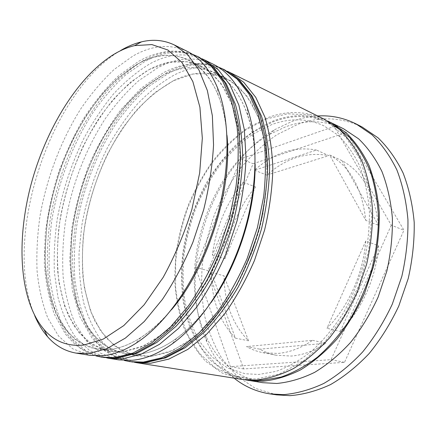 <?xml version="1.0" encoding="UTF-8"?>
<svg xmlns="http://www.w3.org/2000/svg" width="436" height="436" viewBox="0 0 436 436"><rect width="100%" height="100%" fill="white"/><g stroke="black" fill="none" stroke-linecap="round" stroke-linejoin="round"><path stroke-width="0.33" stroke-dasharray="2.18 1.64" d="M137.362 64.185C155.303 54.189 172.373 52.778 188.581 59.95C200.947 65.885 210.79 77.564 218.104 94.988C222.758 106.493 225.723 119.998 227.003 135.492C221.537 63.972 176.847 40.603 137.362 64.185L118.576 77.455C106.52 88.791 95.375 102.128 85.134 117.469C75.548 133.656 67.275 150.91 60.326 169.223C54.217 187.883 49.72 206.713 46.837 225.717L44.99 253.556C45.431 271.579 47.797 288.267 52.091 303.62L61.274 323.665L74.175 338.788L90.541 347.754L109.861 349.438L96.405 349.132L79.799 342.86L66.196 330.619L55.89 313.462C50.658 299.984 47.192 285.03 45.497 268.592C44.777 251.616 45.693 234.105 48.243 216.054C53.247 188.592 61.808 162.339 73.935 137.296C82.502 121.29 92.067 106.722 102.629 93.593C113.654 81.499 125.23 71.7 137.362 64.185M171.457 309.762C161.445 321.659 151.21 330.951 140.757 337.644C130.01 344.44 119.715 348.375 109.861 349.438C129.928 347.252 150.458 334.025 171.457 309.762M187.077 51.274C169.887 43.578 151.793 45.197 132.789 56.124L114.128 69.482C102.138 80.742 90.988 93.909 80.682 108.995C60.953 140.376 46.701 178.106 40.019 215.978C37.343 234.879 36.362 253.218 37.076 271.001C38.809 288.223 42.385 303.903 47.813 318.04L58.544 336.031L72.758 348.844L90.159 355.34M162.257 75.581C180.428 66.152 197.791 65.127 214.354 72.507C228.949 79.516 240.078 93.724 247.741 115.137C252.542 129.269 255 145.608 255.125 164.138C254.924 125.094 242.966 94.541 225.047 79.488C205.95 65.215 185.022 63.912 162.257 75.581L143.259 88.225C131.1 99.114 119.889 111.998 109.632 126.881C100.051 142.616 91.838 159.418 84.993 177.294C79.014 195.53 74.698 213.945 72.038 232.552L70.588 259.834C71.33 277.509 74.022 293.886 78.671 308.955L88.394 328.646L101.828 343.535L118.685 352.424L138.414 354.217L124.691 353.814L107.643 347.557L93.538 335.491C85.685 324.951 79.608 312.449 75.314 297.99L71.346 274.582C70.338 257.932 70.997 240.77 73.33 223.09C78.028 196.2 86.404 170.558 98.46 146.158C106.994 130.587 116.57 116.45 127.187 103.757C138.288 92.1 149.979 82.704 162.257 75.581M210.97 302.677C200.146 317.719 188.684 329.611 176.591 338.363C163.375 347.765 150.649 353.051 138.414 354.217C162.939 351.71 187.126 334.532 210.97 302.677M213.117 64.174C195.535 56.249 177.12 57.443 157.87 67.749L138.986 80.469C126.881 91.282 115.66 103.997 105.321 118.625C85.576 149.085 71.526 185.932 65.28 223.014C62.839 241.522 62.13 259.496 63.155 276.936C65.215 293.831 69.139 309.217 74.938 323.103L86.224 340.788L100.978 353.416L118.859 359.891M262.663 382.688C236.41 377.309 217.384 361.526 205.574 335.344C175.708 270.794 207.918 169.735 269.628 134.375L285.422 126.892C305.374 119.469 324.766 120.102 343.59 128.8M234.094 378.159C222.622 368.796 213.624 356.861 207.111 342.353C175.512 273.47 209.307 167.435 274.942 129.541L291.793 121.513C300.306 118.341 308.928 116.488 317.664 115.96M149.134 69.575C167.19 59.846 184.406 58.62 200.783 65.896L213.983 75.232L225.156 89.598L233.674 108.793C237.893 123.824 240.214 140.67 240.639 159.342C239.876 178.755 237.075 198.685 232.23 219.145C226.268 239.462 218.654 258.761 209.378 277.045C199.35 294.316 188.45 309.331 176.673 322.095L158.66 337.399L140.654 347.279L123.388 351.705L109.801 351.345L92.977 345.083L79.134 332.924L68.577 315.904C63.176 302.54 59.558 287.711 57.716 271.426C56.854 254.602 57.65 237.255 60.097 219.379C66.283 183.561 79.908 147.951 98.901 118.554C108.831 104.449 119.578 92.198 131.138 81.799L149.134 69.575L168.569 62.353L187.693 61.759L205.481 68.517L220.785 83.004L232.399 105.098L239.211 134.016L240.367 168.209L235.484 205.427L224.731 242.945L208.899 277.923L189.268 307.8L167.413 330.662L144.965 345.394L123.388 351.705L103.866 349.966L87.26 341.034L74.104 326.024L64.659 306.143L59.007 282.604C57.056 265.497 56.969 247.61 58.746 228.944C62.757 200.402 70.855 172.901 83.058 146.452C91.745 129.547 101.588 114.167 112.586 100.307C124.129 87.571 136.31 77.325 149.134 69.575M106.678 357.874L89.544 350.522L75.553 337.241C67.853 325.85 61.988 312.503 57.95 297.194L54.407 272.533C53.704 255.065 54.674 237.102 57.329 218.649C62.506 190.603 71.351 163.849 83.876 138.386C92.726 122.102 102.618 107.283 113.556 93.925C124.99 81.614 137.018 71.618 149.652 63.939C167.789 54.004 185.245 52.282 202.015 58.762M173.452 80.709C191.715 71.526 209.198 70.67 225.913 78.131L239.408 87.532L250.902 101.801L259.758 120.718C264.211 135.471 266.767 151.957 267.426 170.171C266.897 189.082 264.32 208.463 259.692 228.322C253.932 248.03 246.487 266.723 237.353 284.414C227.445 301.118 216.616 315.631 204.865 327.943L186.821 342.691L168.688 352.179L151.199 356.359L137.373 355.912L120.14 349.667L105.828 337.682L94.781 320.945C89.058 307.816 85.129 293.259 82.993 277.28C81.859 260.777 82.409 243.773 84.644 226.262C90.443 191.191 103.872 156.41 122.87 127.862C132.816 114.183 143.618 102.346 155.276 92.35L173.452 80.709L193.137 74.006L212.566 73.815L230.704 80.791L246.395 95.266L258.423 117.088L265.666 145.444L267.263 178.809L262.799 215.008L252.422 251.403L236.879 285.264L217.428 314.149L195.606 336.205L173.038 350.375L151.199 356.359L131.307 354.517L114.248 345.666L100.585 330.891L90.634 311.358L84.491 288.245C82.23 271.465 81.87 253.926 83.407 235.636C86.966 208.037 95.081 180.422 107.065 154.998C115.709 138.534 125.552 123.595 136.593 110.183C148.202 97.887 160.486 88.061 173.452 80.709M134.484 362.3L116.875 355.057L102.356 342.009C94.285 330.831 88.061 317.73 83.674 302.704C80.344 286.899 78.802 270.178 79.058 252.537L81.772 225.652C86.639 198.167 95.299 172.002 107.746 147.161C116.57 131.296 126.478 116.892 137.471 103.953C148.981 92.067 161.124 82.475 173.899 75.183C192.32 65.765 210.103 64.457 227.254 71.253M241.588 379.347L222.235 373.063L205.721 361.319C196.255 351.133 188.641 339.104 182.886 325.234C178.231 310.617 175.479 295.123 174.634 278.751L175.904 253.823C178.428 237.026 182.635 220.583 188.516 204.489C195.29 188.804 203.476 174.215 213.079 160.715C223.39 148.044 234.732 137.231 247.092 128.266L266.527 118.134C286.436 110.308 305.75 110.706 324.466 119.328M245.168 379.816L226.426 372.666L210.528 360.365C201.448 349.961 194.194 337.835 188.761 323.986L183.213 301.756C181.245 286.049 181.087 269.955 182.739 253.48C186.428 228.78 194.532 204.62 206.462 182.793C215.068 168.737 224.883 156.132 235.903 144.97C247.506 134.828 259.845 126.871 272.914 121.094C291.58 113.9 309.827 113.872 327.659 121.017M276.664 394.869L255.376 388.378L237.086 376.154L222.338 359.204C214.316 345.95 208.359 331.305 204.462 315.277C201.737 298.758 201.023 281.798 202.315 264.396C204.707 246.994 208.926 229.968 214.97 213.324C221.989 197.105 230.562 182.03 240.694 168.105C251.616 155.042 263.693 143.907 276.915 134.708L297.799 124.358C319.773 116.216 341.192 117.088 362.054 126.963M312.558 340.32L325.894 343.252C314.356 350.893 302.791 355.16 291.204 356.054L276.206 355.236C270.364 354.087 264.897 352.065 259.807 349.171L246.542 346.571L312.558 340.32C300.982 348.124 289.406 352.495 277.836 353.438L262.864 352.659C257.044 351.52 251.605 349.487 246.542 346.571M329.611 155.003L341.988 160.628C362.539 172.029 374.704 193.595 378.481 225.314L365.777 220.354L329.611 155.003C350.092 166.405 362.147 188.183 365.777 220.354M254.531 170.214L266.816 175.109C286.229 157.995 306.895 151.505 328.82 155.636L316.482 150.049L254.531 170.214C273.961 152.753 294.611 146.033 316.482 150.049M212.337 255.104L224.932 258.733C228.48 231.451 238.645 207.503 255.42 186.881L243.114 182.21L212.337 255.104C216.033 227.478 226.289 203.181 243.114 182.21M235.375 338.113L248.547 340.794C232.579 324.537 224.393 302.878 223.99 275.808L211.297 272.396L235.375 338.113C219.559 321.697 211.536 299.794 211.297 272.396M341.988 160.628L378.481 225.314M266.816 175.109L328.82 155.636M224.932 258.733L255.42 186.881M248.547 340.794L223.99 275.808M325.894 343.252L259.807 349.171M346.473 132.5L403.976 230.241L344.505 362.354L243.697 368.921L207.967 270.642L253.136 163.74L346.473 132.5L334.238 126.478L391.288 225.199L403.976 230.241M34.727 315.719C1.902 239.239 49.382 92.132 120.647 50.489M391.288 225.199L331.071 359.656L230.377 366.649L195.393 267.246L240.972 158.813L334.238 126.478M240.972 158.813L253.136 163.74M195.393 267.246L207.967 270.642M230.377 366.649L243.697 368.921M331.071 359.656L344.505 362.354M365.76 241.081C363.362 273.514 348.168 307.293 326.962 328.27L365.76 241.081L378.568 245.74C376.328 277.678 361.33 310.857 340.238 331.436L326.962 328.27M378.568 245.74L340.238 331.436M96.045 355.907L79.712 347.617L66.517 333.654C59.323 321.937 53.922 308.361 50.309 292.927C46.134 268.859 46.505 241.996 51.007 214.463C56.44 186.608 65.411 160.056 77.913 134.822C86.731 118.679 96.552 103.975 107.376 90.715C118.668 78.491 130.538 68.534 142.975 60.844C162.083 50.173 180.313 48.728 197.666 56.522M199.41 57.383C182.03 49.579 163.778 50.99 144.654 61.623L125.884 74.676C113.834 85.723 102.651 98.678 92.323 113.545C72.583 144.49 58.429 181.807 51.955 219.303C49.388 238.018 48.538 256.188 49.404 273.808C51.29 290.872 55.034 306.415 60.642 320.433L71.64 338.282L86.115 351.007L103.752 357.493M129.906 361.64L111.85 355.177L96.901 342.62L85.412 325.054L77.521 303.576C74.011 287.7 72.327 270.838 72.469 252.989L75.057 225.739C81.145 188.968 95.108 152.458 114.864 122.347C125.208 107.899 136.452 95.359 148.594 84.72L167.549 72.24C186.886 62.168 205.416 61.133 223.139 69.139M224.791 69.956C207.046 61.939 188.499 62.948 169.146 72.981L150.175 85.418C138.027 96.029 126.783 108.548 116.434 122.963C96.683 153.014 82.731 189.464 76.671 226.186C74.333 244.52 73.744 262.33 74.905 279.612C77.107 296.355 81.183 311.609 87.14 325.376L98.661 342.925L113.638 355.465L131.727 361.929M254.684 380.132L234.372 375.451L216.796 364.932L202.517 349.519C194.718 337.208 188.886 323.403 185.028 308.116C182.292 292.289 181.496 275.934 182.64 259.055C184.837 242.133 188.788 225.526 194.505 209.242C201.149 193.355 209.28 178.575 218.894 164.895C229.254 152.06 240.688 141.122 253.191 132.086L272.882 121.933C294.736 113.534 315.642 114.979 335.6 126.266M266.489 118.979L246.302 129.617C233.494 139.1 221.831 150.573 211.302 164.034C201.568 178.362 193.41 193.807 186.826 210.375C181.229 227.33 177.501 244.552 175.643 262.031L175.632 287.76C177.507 304.481 181.463 320.035 187.507 334.407L199.416 353.285L215.084 367.739L234.094 376.66L255.736 379.053L278.996 374.164L302.557 361.667L324.869 341.813L344.277 315.56L359.269 284.534L368.665 250.929L371.81 217.204L368.638 185.758L359.667 158.628L345.846 137.296L328.368 122.614L308.525 114.859L287.537 113.818L266.489 118.979M192.107 54.157C186.128 52.527 186.254 51.573 173.642 51.094C161.723 51.421 150.033 54.843 138.583 61.362L118.478 75.886C105.719 88.159 94.007 102.525 83.347 118.974C73.422 136.305 64.975 154.715 57.999 174.193C51.955 194.004 47.709 213.896 45.257 233.87L44.314 262.963C45.54 281.667 48.908 298.818 54.413 314.427L65.596 334.341L75.717 345.072C83.614 350.724 90.356 354.337 95.931 355.901M118.728 357.809L117.649 357.918M217.907 66.872L209.858 64.55C207.018 63.825 198.424 63.007 191.562 63.716C182.057 64.899 172.727 67.869 163.565 72.627L141.313 88.11L121.061 109.48C108.733 126.162 98.078 144.578 89.097 164.715C81.21 185.464 75.461 206.642 71.836 228.262L69.706 260.02L72.322 290.005L79.913 316.808L92.274 338.467L104.923 350.975L116.848 357.885L124.325 360.463M146.687 362.36L145.826 362.436M324.062 125.928C307.614 118.254 290.131 117.829 271.606 124.647L253.087 134.016C241.19 142.447 230.224 152.725 220.202 164.863C210.861 177.823 202.893 191.873 196.293 207.013C190.559 222.562 186.472 238.454 184.025 254.689C182.564 270.909 182.913 286.67 185.066 301.974C188.281 316.776 193.29 330.188 200.102 342.206L212.534 357.351L227.685 368.038L245.081 373.734L258.82 374.47L276.064 371.363C288.043 367.085 299.957 360.316 311.811 351.051C323.354 340.396 333.872 327.692 343.366 312.934C352.016 297.243 358.883 280.561 363.962 262.892C367.859 245.027 369.668 227.521 369.379 210.37C367.891 193.807 364.556 178.782 359.368 165.304C353.285 152.987 346.037 142.839 337.622 134.86L324.062 125.928M218.104 94.988L217.248 87.2M140.757 337.644L135.552 343.503M247.741 115.137L247.359 108.084M176.591 338.363L172.198 343.895M188.581 59.95L200.783 65.896M214.354 72.507L225.913 78.131M276.206 355.236L262.864 352.659M124.691 353.814L137.373 355.912M96.405 349.132L109.801 351.345M205.574 335.344L207.111 342.353M269.628 134.375L274.942 129.541"/><path stroke-width="0.65" d="M83.756 345.072L103.25 339.094L123.753 325.61L144.147 304.786L163.14 277.41C174.727 256.335 184.314 233.647 191.9 209.345L199.666 172.988L202.326 138.239L199.906 107.212L192.843 81.559L181.872 62.332L167.887 50.009L151.837 44.57L134.615 45.622C127.977 47.202 121.35 49.938 114.733 53.83C77.739 76.142 45.622 129.372 30.814 185.355C16.203 241.277 19.179 300.339 44.101 329.589C54.435 341.459 67.656 346.62 83.756 345.072M120.647 50.489C127.574 46.418 134.522 43.535 141.493 41.851C153.101 39.027 164.072 40.079 174.411 45.001L187.747 54.745L198.936 69.967L207.34 90.475L212.359 115.758L213.547 144.937C212.376 165.953 209.078 187.567 203.661 209.792L192.881 242.307C183.997 263.24 173.817 282.299 162.345 299.494L144.234 321.539L125.437 338.058L106.825 348.68L89.14 353.4L76.202 353.127C64.92 351.16 55.361 345.666 47.529 336.647C42.434 330.782 38.166 323.806 34.727 315.719M227.003 135.492C232.241 190.957 207.825 267.557 171.457 309.762C207.825 267.557 232.241 190.957 227.003 135.492M76.202 353.127L90.159 355.34L103.239 355.662C113.507 354.642 124.282 350.593 135.552 343.503C166.029 324.226 197.225 279.65 213.923 227.309C230.595 174.961 230.944 120.554 217.248 87.2C209.721 69.384 199.666 57.41 187.077 51.274L174.411 45.001M255.125 164.138C255.572 210.098 237.931 265.448 210.97 302.677C237.931 265.448 255.572 210.098 255.125 164.138M109.469 358.403L118.859 359.891L132.217 360.3C144.981 359.199 158.312 353.732 172.198 343.895C200.484 323.556 227.875 283.078 242.759 236.503C257.578 189.9 258.657 141.035 247.359 108.084C239.435 86.077 228.023 71.444 213.117 64.174L204.598 59.955L218.354 69.809L229.995 84.922L238.868 105.098L244.367 129.808L246.035 158.192C245.179 178.569 242.176 199.486 237.037 220.938L226.622 252.286C217.94 272.435 207.912 290.763 196.538 307.276L178.471 328.428L159.587 344.244L140.757 354.37L122.739 358.784L109.469 358.403L106.678 357.874M327.659 121.017L343.59 128.8L358.577 138.801C367.739 147.586 375.516 158.475 381.92 171.462C387.348 185.523 390.83 200.996 392.367 217.891C392.683 235.315 390.852 253.016 386.879 270.99L378.121 297.085C370.469 313.757 361.308 328.848 350.631 342.364C339.317 354.686 327.332 364.681 314.667 372.344C301.886 378.557 289.27 382.263 276.827 383.473L262.663 382.688L245.168 379.816M317.664 115.96C330.968 115.159 343.748 117.796 355.999 123.879L371.99 134.768C381.773 144.272 390.073 156.006 396.896 169.964C402.668 185.06 406.352 201.645 407.943 219.722C408.21 238.356 406.167 257.256 401.818 276.413L392.286 304.17C383.985 321.861 374.077 337.824 362.55 352.07C350.348 365.025 337.448 375.478 323.85 383.424C310.143 389.822 296.638 393.561 283.34 394.651L269.933 393.882C256.428 391.751 244.476 386.509 234.094 378.159M202.015 58.762L204.598 59.955M227.254 71.253L229.701 72.387L243.768 82.311L255.741 97.321L264.963 117.202C269.584 132.702 272.217 150.011 272.854 169.135C272.244 188.984 269.481 209.318 264.559 230.132L254.45 260.515C245.948 280.021 236.05 297.75 224.769 313.707L206.773 334.123L187.856 349.367L168.89 359.084L150.643 363.253L137.138 362.785L134.484 362.3M229.701 72.387L324.466 119.328L339.355 129.339C348.446 138.201 356.141 149.232 362.447 162.426C367.771 176.738 371.14 192.532 372.551 209.803C372.731 227.636 370.753 245.779 366.632 264.227L357.645 291.035C349.852 308.17 340.554 323.692 329.752 337.606C318.329 350.299 306.257 360.605 293.542 368.513C280.724 374.938 268.107 378.797 255.692 380.088L241.588 379.347L137.138 362.785M330.946 122.532L345.868 132.544C354.98 141.384 362.708 152.366 369.047 165.489C374.41 179.719 377.816 195.404 379.271 212.545C379.5 230.241 377.576 248.231 373.499 266.521L364.594 293.085C356.844 310.061 347.596 325.441 336.837 339.219C325.447 351.787 313.402 361.984 300.704 369.81C287.896 376.164 275.28 379.969 262.854 381.233L248.727 380.475M355.999 123.879L362.054 126.963L378.077 137.847C387.877 147.324 396.199 159.009 403.049 172.89C408.854 187.894 412.57 204.37 414.2 222.316C414.511 240.808 412.516 259.551 408.216 278.55L398.766 306.061C390.514 323.588 380.655 339.41 369.172 353.52C357.013 366.349 344.146 376.699 330.575 384.563C316.879 390.89 303.38 394.585 290.082 395.654L276.664 394.869L269.933 393.882M192.107 54.157L197.666 56.522L211.329 66.354L222.878 81.494L231.641 101.746L237.037 126.593C238.846 145.166 238.514 165.048 236.056 186.243L229.401 218.387L218.899 250.002C210.174 270.331 200.113 288.828 188.712 305.494L170.629 326.853L151.761 342.827L132.975 353.062L115.028 357.547L101.833 357.188L96.045 355.907M95.931 355.901L103.752 357.493L116.968 357.858L134.931 353.389L153.728 343.187L172.602 327.245C184.973 313.909 196.456 298.164 207.051 280.016C216.866 260.783 224.954 240.454 231.32 219.03C236.508 197.448 239.56 176.411 240.47 155.919L238.884 127.405L233.462 102.591L224.665 82.355L213.095 67.22L199.41 57.383L214.098 67.929L226.224 83.668L235.304 104.144C239.762 119.976 242.225 137.623 242.694 157.096C241.92 177.321 239.015 198.08 233.974 219.363C227.761 240.498 219.809 260.565 210.119 279.563C199.639 297.505 188.227 313.119 175.871 326.406L156.878 342.423L137.623 352.942L118.728 357.809M217.907 66.872L223.139 69.139L237.13 79.047L249.021 94.089L258.15 114.047L263.922 138.397C265.982 156.546 265.906 175.921 263.693 196.532L257.387 227.739L247.196 258.368C238.645 278.043 228.72 295.93 217.406 312.029L199.388 332.641L180.482 348.032L161.543 357.852L143.357 362.087L129.906 361.64L145.188 362.381L163.391 358.163L182.335 348.364L201.247 333.011C213.591 320.144 224.998 304.938 235.467 287.395C245.136 268.794 253.044 249.109 259.191 228.339C264.151 207.4 266.963 186.951 267.622 166.999L265.66 139.16L259.861 114.837L250.711 94.901L238.797 79.864L224.791 69.956L239.675 80.469L252.101 96.034L261.524 116.216C266.222 131.781 268.919 149.074 269.617 168.094C269.072 187.823 266.385 208.026 261.551 228.704C255.534 249.212 247.746 268.658 238.192 287.052C227.826 304.41 216.474 319.506 204.135 332.33L185.093 347.765L165.724 357.82L146.687 362.36M335.6 126.266L349.498 137.373C357.869 146.807 364.834 158.203 370.404 171.561C375.004 185.905 377.712 201.514 378.535 218.382C378.186 235.702 375.816 253.185 371.418 270.821C365.908 288.201 358.697 304.535 349.797 319.817C340.096 334.183 329.398 346.565 317.697 356.975C305.663 366.071 293.444 372.769 281.04 377.075L262.892 380.208L254.684 380.132M197.666 56.522L199.41 57.383M117.649 357.918L103.752 357.493M223.139 69.139L224.791 69.956M145.826 362.436L131.727 361.929M124.325 360.463L129.906 361.64M134.615 45.622L141.493 41.851M44.101 329.589L47.529 336.647"/></g></svg>
